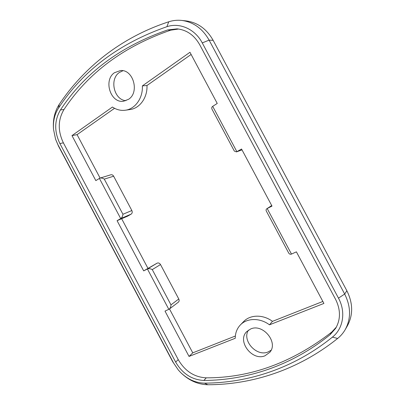 <?xml version="1.0" encoding="UTF-8"?>
<svg xmlns="http://www.w3.org/2000/svg" width="405" height="405" viewBox="0 0 405 405"><rect width="100%" height="100%" fill="white"/><g stroke="black" fill="none" stroke-linecap="round" stroke-linejoin="round"><path stroke-width="0.61" d="M264.931 355.818C252.077 361.235 236.895 341.106 246.63 331.715L250.66 328.971C262.815 323.261 278.645 342.362 269.836 352.289L264.931 355.818M271.112 350.224L267.943 352.016C256.38 356.921 241.729 340.357 248.437 330.151M128.562 99.296L123.606 101.225C110.666 103.543 103.118 80.306 114.438 72.728L120.498 70.551C133.326 69.24 139.745 92.431 128.562 99.296M125.95 100.663C114.114 100.076 109.142 79.294 119.323 72.505L122.938 70.728M181.688 20.422L186.032 20.893C197.625 22.447 206.656 28.927 213.141 40.338L346.862 290.76C353.059 303.234 353.231 314.938 347.368 325.878L345.222 329.604C351.15 318.548 350.968 306.696 344.68 294.045L209.117 40.136C202.546 28.568 193.403 21.997 181.688 20.422C177.279 19.966 172.97 20.417 168.763 21.779C120.857 37.412 83.612 67.848 59.241 104.368C54.736 111.365 52.812 119.48 53.47 128.714L53.521 129.387C52.949 121.237 54.64 114.088 58.609 107.948C83.101 70.47 119.197 43.386 166.885 26.695C179.795 22.31 195.089 29.099 202.252 42.905L338.479 298.141C346.042 311.916 343.243 328.668 332.409 337.132C293.392 368.626 247.88 382.998 204.49 383.14C195.635 382.943 187.636 379.353 180.498 372.372L178.316 369.993L173.512 362.9L58.016 144.863L55.591 139.269L53.521 129.387M55.591 139.269L58.558 146.24L172.738 361.797L178.316 369.993M180.498 372.372L180.645 372.524C188.73 380.432 197.812 384.507 207.886 384.75C251.824 384.664 297.979 370.236 337.643 338.453C340.711 335.983 343.238 333.031 345.222 329.604M60.451 109.937C84.756 72.956 120.477 46.291 167.614 29.95L177.091 28.861C186.745 29.914 194.284 35.2 199.7 44.712L335.558 299.29C340.711 309.698 340.742 319.383 335.649 328.344L330.095 334.687C291.661 365.887 246.751 380.219 203.862 380.462C191.828 379.789 182.422 373.653 175.648 362.065L59.884 143.542C54.154 131.524 54.341 120.326 60.451 109.937L63.995 109.497C57.9 119.804 57.697 130.921 63.383 142.844L178.246 359.63C184.969 371.127 194.309 377.197 206.272 377.84C250.31 377.951 292.106 362.723 331.665 332.151L336.378 327.068M169.234 309.136L178.347 302.196C179.238 301.386 179.38 300.323 178.777 298.996L170.976 304.869C170.9 306.747 170.318 308.17 169.234 309.136L165.007 311.101L189.034 356.43L235.259 338.266C235.275 332.976 236.976 328.536 240.357 324.952C246.959 317.874 259.954 317.642 269.482 324.82L323.914 303.431L296.404 251.849L291.473 254.072C290.299 254.522 289.357 254.143 288.643 252.938L266.308 211.045C265.847 210.089 266.055 209.294 266.93 208.671L271.72 205.573M170.976 304.869L152.27 269.593C150.478 268.652 148.863 268.449 147.425 268.986L143.684 270.874L117.08 220.684L127.575 216.179L131.149 214.129C132.283 213.288 132.516 212.088 131.848 210.529L122.933 214.265L104.293 179.121C102.743 178.139 101.27 177.81 99.878 178.134L95.833 180.61L71.979 135.599L112.428 107.036C116.518 109.76 120.842 110.823 125.398 110.216C135.189 109.016 143.021 98.101 142.363 85.895L189.96 52.285L217.247 103.447L212.696 106.343C211.678 107.077 211.476 108.084 212.093 109.37L234.338 151.09L236.469 151.9L241.552 149.015L271.998 206.094L267.184 208.524L291.473 254.072M122.933 214.265C122.695 216.25 121.951 217.693 120.71 218.594L131.149 214.129M131.848 210.529L113.643 176.21C112.914 175.011 111.982 174.535 110.849 174.783L99.878 178.134M178.777 298.996L160.507 264.556C159.59 263.128 158.471 262.658 157.145 263.139L143.684 270.874M117.08 220.684L120.71 218.594L99.377 178.357M189.034 356.43L192.765 352.851L235.361 336.023M169.482 308.944L192.765 352.851M121.652 218.725L147.941 268.318M240.357 324.952L243.653 321.565C250.204 314.548 263.063 314.285 272.479 321.357L322.861 301.452M269.482 324.82L272.479 321.357M191.119 54.462L146.974 85.501C147.602 97.549 139.821 108.332 130.111 109.527L125.398 110.216M142.363 85.895L146.974 85.501M114.549 108.297L77.072 134.647L100.091 178.068M71.979 135.599L77.072 134.647M178.575 29.023L170.642 30.178C123.793 46.357 88.244 72.799 63.995 109.497M346.862 290.76L344.68 294.045L338.479 298.141M332.409 337.132L337.643 338.453M213.141 40.338L209.117 40.136L202.252 42.905M204.49 383.14L207.886 384.75M168.763 21.779L166.885 26.695M173.512 362.9L172.738 361.797M59.241 104.368L58.609 107.948M58.016 144.863L58.558 146.24M241.998 149.845L236.885 151.703L212.696 106.343M104.293 179.121L113.643 176.21M157.145 263.139L147.425 268.986L168.839 309.374M152.27 269.593L160.507 264.556M167.614 29.95L170.642 30.178M59.884 143.542L63.383 142.844M175.648 362.065L178.246 359.63M203.862 380.462L206.272 377.84M330.095 334.687L331.665 332.151M266.93 208.671L271.709 205.558M236.469 151.9L242.013 149.88"/></g></svg>

